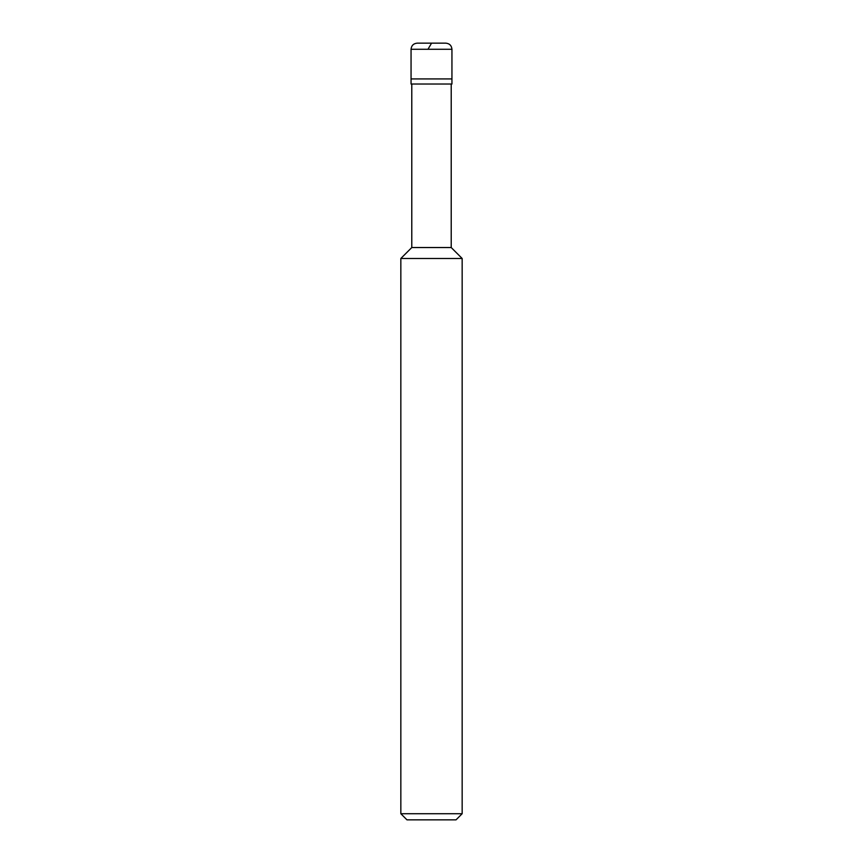 <?xml version="1.0" encoding="UTF-8"?>
<svg xmlns="http://www.w3.org/2000/svg" width="863" height="863" viewBox="0 0 863 863"><rect width="100%" height="100%" fill="white"/><g stroke="black" fill="none" stroke-linecap="round" stroke-linejoin="round"><path stroke-width="1.29" d="M445.804 43.15L417.196 43.15L445.804 43.15C449.537 43.517 451.576 45.556 451.942 49.277L411.058 49.277C411.424 45.556 413.463 43.517 417.196 43.15C413.463 43.517 411.424 45.556 411.058 49.277L451.942 49.277L451.942 78.921L411.058 78.921L411.058 49.277L411.058 78.921L451.942 78.921L451.942 49.277C451.576 45.556 449.537 43.517 445.804 43.15M451.942 78.921L411.058 78.921L451.942 78.921L451.942 84.024L411.058 84.024L411.058 78.921L411.058 84.024L451.942 84.024L451.942 78.921M451.22 84.024L451.22 247.541L411.78 247.541L411.78 84.024L411.78 247.541L451.22 247.541L462.158 258.479L400.842 258.479L411.78 247.541L400.842 258.479L462.158 258.479L462.158 813.723L400.842 813.723L400.842 258.479L400.842 813.723L462.158 813.723L456.031 819.85L406.969 819.85L400.842 813.723L406.969 819.85L456.031 819.85L462.158 813.723L462.158 258.479L451.22 247.541L451.22 84.024M431.565 43.15L427.972 49.277"/></g></svg>
